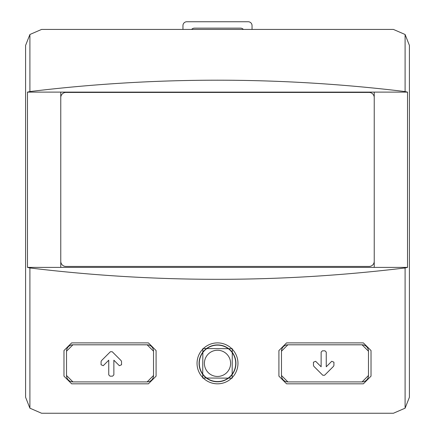 <?xml version="1.0" encoding="UTF-8"?>
<svg xmlns="http://www.w3.org/2000/svg" width="435" height="435" viewBox="0 0 435 435"><rect width="100%" height="100%" fill="white"/><g stroke="black" fill="none" stroke-linecap="round" stroke-linejoin="round"><path stroke-width="0.65" d="M66.528 375.508A6.394 6.394 0 0 0 72.928 381.903L66.528 375.508L66.528 351.197L72.928 344.803A6.394 6.394 0 0 0 66.528 351.197M72.928 381.903L147.133 381.903L153.528 375.508L153.528 351.197L147.133 344.803L72.928 344.803M113.867 360.196L113.867 374.883L112.589 376.161L110.028 376.161L108.75 374.883L108.75 360.196L103.258 365.688L101.072 364.78L101.072 361.577L101.447 360.675L110.403 351.719L112.214 351.719L121.169 360.675L121.544 361.577L121.544 364.78L119.359 365.688L113.867 360.196L119.359 365.688M281.472 375.508A6.394 6.394 0 0 0 287.867 381.903L281.472 375.508L281.472 351.197L287.867 344.803A6.394 6.394 0 0 0 281.472 351.197M287.867 381.903L362.072 381.903L368.472 375.508L368.472 351.197L362.072 344.803L287.867 344.803M313.831 366.297L313.456 365.395L313.456 362.192L315.641 361.289L321.133 366.781L321.133 352.094L322.411 350.817L324.972 350.817L326.25 352.094L326.25 366.781L331.742 361.289L333.928 362.192L333.928 365.395L333.553 366.297L324.597 375.253L322.786 375.253L313.831 366.297M278.911 350.561L278.911 376.144L286.589 383.822L363.355 383.822L371.028 376.144L371.028 350.561L363.355 342.883L286.589 342.883L278.911 350.561M29.901 267.949C154.969 283.109 280.031 283.109 405.099 267.949L407.524 267.394L374.23 267.394L374.23 92.117L27.476 92.117L27.476 267.394L29.901 267.949L29.901 408.182L41.581 413.25L393.419 413.25L405.099 408.182L409.411 397.258L409.411 45.419L405.099 34.495L393.419 29.428L41.581 29.428L29.901 34.495L25.589 45.419L25.589 397.258L29.901 408.182M63.972 350.561L63.972 376.144L71.644 383.822L148.411 383.822L156.089 376.144L156.089 350.561L148.411 342.883L71.644 342.883L63.972 350.561M202.71 378.004L232.143 378.151L232.295 348.707L202.862 348.549L202.71 378.004M147.133 381.903A6.394 6.394 0 0 0 153.528 375.508M153.528 351.197A6.394 6.394 0 0 0 147.133 344.803M362.072 381.903A6.394 6.394 0 0 0 368.472 375.508M368.472 351.197A6.394 6.394 0 0 0 362.072 344.803M374.23 267.394L60.77 267.394L60.77 261.321A5.117 5.117 0 0 0 65.892 266.438L369.108 266.438A5.117 5.117 0 0 0 374.23 261.321M60.77 267.394L27.476 267.394M374.23 97.554A5.117 5.117 0 0 0 369.108 92.437L65.892 92.437A5.117 5.117 0 0 0 60.77 97.554L60.77 92.117M407.524 267.394L407.524 92.117L405.099 91.567C280.031 76.408 154.969 76.408 29.901 91.567L27.476 92.117M407.524 92.117L374.23 92.117M60.77 97.554L60.77 261.321M202.96 377.759A20.472 20.472 0 0 1 222.829 343.59A20.472 20.472 0 0 1 235.199 373.643A20.472 20.472 0 0 1 202.96 377.759M199.072 363.355A18.428 18.428 0 0 1 226.717 347.391A18.428 18.428 0 0 1 226.717 379.315A18.428 18.428 0 0 1 199.072 363.355M324.597 375.253L333.553 366.297M321.133 366.781L315.641 361.289M110.403 351.719L101.447 360.675M252.044 29.428L252.044 25.589A3.839 3.839 0 0 0 248.206 21.75L186.794 21.75A3.839 3.839 0 0 0 182.956 25.589L182.956 29.428M243.388 29.428A3.839 3.839 0 0 0 240.528 28.144L194.472 28.144A3.839 3.839 0 0 0 191.612 29.428M405.099 267.949L405.099 408.182M405.099 34.495L405.099 91.567M29.901 34.495L29.901 91.567M199.284 363.355A18.216 18.216 0 0 1 226.608 347.576A18.216 18.216 0 0 1 226.608 379.13A18.216 18.216 0 0 1 199.284 363.355M204.401 363.355A13.099 13.099 0 0 1 224.052 352.007A13.099 13.099 0 0 1 224.052 374.698A13.099 13.099 0 0 1 204.401 363.355"/></g></svg>
